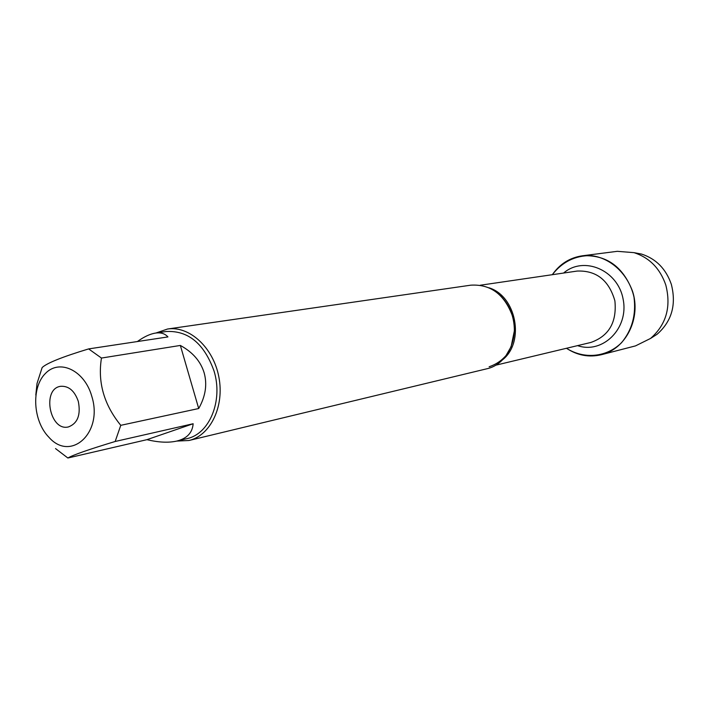 <?xml version="1.0" encoding="UTF-8"?>
<svg xmlns="http://www.w3.org/2000/svg" width="709" height="709" viewBox="0 0 709 709"><rect width="100%" height="100%" fill="white"/><g stroke="black" fill="none" stroke-linecap="round" stroke-linejoin="round"><path stroke-width="1.06" d="M188.931 440.502L486.835 368.786C506.97 364.594 519.715 338.202 512.164 315.204C504.046 294.005 490.247 283.999 470.767 285.178L167.501 329.029C189.347 325.582 213.338 347.516 218.851 376.949C224.647 406.337 210.493 435.601 188.931 440.502L176.701 441.087M552.32 274.693C562.246 261.887 575.105 255.524 590.889 255.594C611.211 257.846 629.096 274.888 633.997 297.151C636.257 314.743 632.118 329.915 621.58 342.669C606.656 357.433 584.065 359.49 566.473 348.279C577.418 355.466 589.046 357.611 601.347 354.713C625.887 349.138 641.494 318.004 632.472 291.071C622.821 266.336 606.106 254.584 582.328 255.798C569.832 257.659 559.826 263.961 552.32 274.693M155.927 333.017L167.501 329.029M78.309 401.383C74.605 390.801 68.711 385.776 60.637 386.308C41.539 388.745 49.807 431.737 68.445 426.924C77.644 423.388 80.932 414.88 78.309 401.383M91.789 396.313C84.672 370.559 59.742 358.603 45.571 373.306C31.054 387.336 32.871 421.013 48.894 437.24C70.776 462.401 103.39 432.596 91.789 396.313M193.14 423.743L146.94 439.669C158.683 442.469 168.645 442.93 176.825 441.051C187.016 438.508 192.449 432.738 193.14 423.743L115.168 441.485L120.769 425.329C104.019 404.768 97.576 382.337 101.458 358.054L88.634 348.908L167.936 336.926C164.958 333.602 160.837 332.317 155.581 333.07C150.166 333.904 144.095 336.731 137.369 341.543M88.634 348.908C62.303 356.902 46.812 363.114 42.15 367.554L37.036 383.427L35.804 395.028M55.532 448.584L67.86 458.005C72.956 454.992 88.722 449.488 115.168 441.485M67.86 458.005L146.94 439.669M198.697 408.526C205.566 396.304 207.382 384.402 204.148 372.819C200.647 361.315 192.715 352.187 180.352 345.443L198.697 408.526L120.769 425.329M180.352 345.443L101.458 358.054M155.581 333.07L166.225 331.511C188.204 330.385 204.13 343.546 214.021 370.975C223.291 400.727 209.474 434.13 186.83 438.667L176.825 441.051M582.328 255.798L617.317 251.323L634.032 252.652C649.453 257.668 660.035 268.436 665.778 284.956C671.352 306.82 666.274 324.651 650.525 338.459L635.494 345.895L601.347 354.713M650.702 338.353L657.013 334.329C671.769 321.399 676.537 304.719 671.317 284.282C665.946 268.853 656.038 258.785 641.583 254.088L634.236 252.696M488.873 287.757C516.294 295.981 525.112 341.88 502.699 359.685M495.635 365.224L590.907 342.438C608.987 336.022 616.981 322.143 614.889 300.82C608.925 280.241 596.358 270.324 577.188 271.06L480.259 285.231M563.602 273.045C583.764 255.586 617.938 270.04 623.131 299.233C629.131 328.276 602.756 354.376 577.56 345.629M500.483 295.697C509.674 305.038 514.309 316.737 514.38 330.784L511.109 346.692L506.066 355.484C501.467 360.748 495.83 364.506 489.148 366.766M641.583 254.088L634.032 252.652M657.013 334.329L650.525 338.459"/></g></svg>
